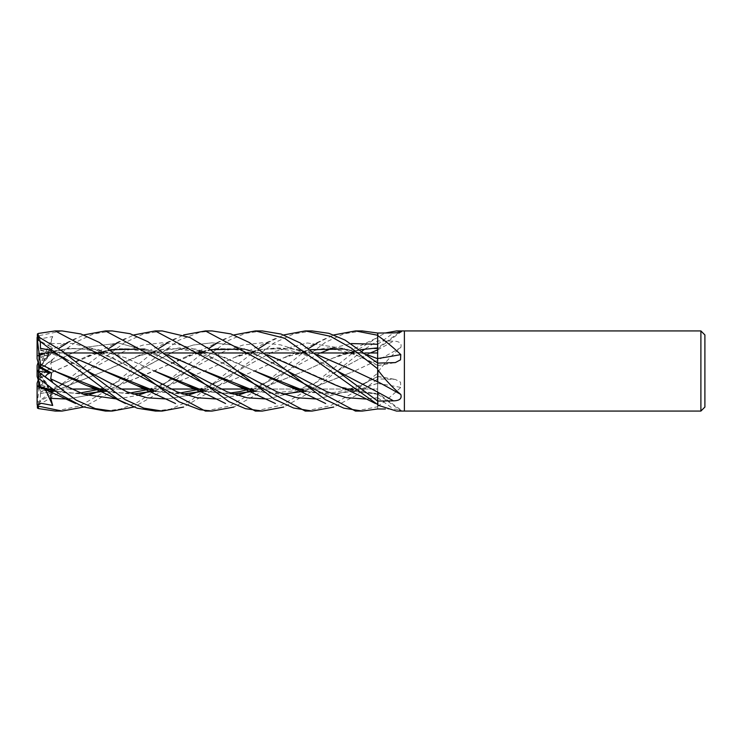 <?xml version="1.0" encoding="UTF-8"?>
<svg xmlns="http://www.w3.org/2000/svg" width="742" height="742" viewBox="0 0 742 742"><rect width="100%" height="100%" fill="white"/><g stroke="black" fill="none" stroke-linecap="round" stroke-linejoin="round"><path stroke-width="0.56" stroke-dasharray="3.71 2.78" d="M105.206 390.876L153.984 371.176L186.242 356.605L215.69 348.694L245.138 349.009L274.586 357.421L340.995 387.046L377.678 394.104L377.613 363.033M377.622 394.021L377.678 404.566M377.678 406.468L377.984 406.152C385.237 401.181 392.833 394.939 400.782 387.417L400.532 382.176L395.328 379.412L377.678 378.893L377.678 376.417L377.678 408.963L377.678 363.088M377.641 392.091L377.632 381.842M399.066 332.435A677.567 653.572 -76.6 0 1 377.678 347.822L377.678 333.028L377.622 347.868M377.641 352.969L377.678 389.031L352.71 389.031L377.613 389.031L377.678 360.334M347.163 389.031L302.578 389.031L347.163 389.031M297.292 389.031L252.577 389.031L297.292 389.031M220.383 389.031L202.724 389.031L220.383 389.031M170.558 389.031L152.472 389.031L170.558 389.031M120.297 389.031L102.684 389.031L120.297 389.031M70.499 389.031L52.534 389.031L70.499 389.031M162.22 330.932L143.206 334.076L123.877 343.092L86.795 371.213L62.764 390.552L38.436 405.188L37.304 405.123L41.459 400.244L52.691 394.215L50.734 390.533L51.55 389.281L40.912 391.906L39.799 387.973L48.777 385.775L39.799 387.973L38.705 384.087L38.705 388.956L39.799 387.973L38.259 389.031L49.992 389.031L38.705 389.031L38.705 387.148M38.705 353.044L39.799 354.027L38.705 357.913L38.705 352.969L51.356 352.969L37.1 353.387L37.1 355.399L45.095 353.322L38.705 367.457L38.705 368.755L38.705 360.612L39.799 357.236L48.777 354.657L45.095 353.322L38.705 354.852L38.705 367.457M54.045 352.969L64.851 352.969L54.045 352.969M104.27 352.969L114.852 352.969L104.27 352.969M154.039 352.969L164.984 352.969L154.039 352.969M204.263 352.969L214.781 352.969L204.263 352.969M254.172 352.969L265.033 352.969L254.172 352.969M304.09 352.969L314.877 352.969L304.09 352.969M354.305 352.969L364.897 352.969L354.305 352.969M37.304 336.887L41.459 341.756L52.691 347.785L50.734 351.467L51.55 352.719L40.912 350.094L39.799 354.027L48.777 356.225L45.095 359.091L38.705 355.984L38.705 368.969L48.777 356.225L39.799 354.027L38.259 352.969M38.705 363.432L38.705 355.984M112.227 330.932L93.446 333.946L74.905 342.609L37.1 370.926L45.123 376.75L38.705 372.094L38.705 377.956M38.705 373.245L38.705 381.388L39.799 384.764L48.777 387.343L45.095 388.678L40.773 387.76L45.095 388.678L38.705 374.543L38.705 373.245L48.777 387.343L39.799 384.755L38.705 381.388L38.705 374.543M400.782 347.553A677.567 290.836 -16.5 0 1 377.678 360.297L377.678 372.085A664.767 285.345 -16.5 0 0 377.984 371.918C385.237 362.217 392.833 354.092 400.782 347.553C402.062 343.416 399.623 341.283 393.464 341.153L377.678 340.93L364.656 349.204M377.678 360.297L377.678 378.912L355.678 395.662L333.733 407.052M377.622 360.213L377.678 337.128L385.376 332.982M396.525 411.068L401.45 410.307L377.678 393.112M377.678 394.178A677.567 653.572 -103.4 0 1 400.782 410.864C402.062 409.992 399.623 409.398 393.464 409.074L385.376 409.018M377.678 372.595L377.678 378.893M404.39 330.932L404.39 411.068L404.39 330.932M377.678 347.822L377.678 337.128M377.678 383.475A677.567 362.736 -17.7 0 1 400.782 387.417M377.622 383.28L377.678 376.639L377.678 383.595M377.622 383.317L377.678 394.262M377.678 394.104L377.678 405.011M377.622 381.787L377.678 392.101L377.678 381.666M377.678 335.254L377.678 368.848M312.113 330.932L293.554 333.993L274.215 342.887L236.976 371.232L272.156 352.172L307.327 342.952L342.507 348.295L377.678 365.361L377.678 358.405M353.313 352.524L377.678 337.452L377.678 347.738M377.678 335.301L377.678 353.776M377.632 360.158L377.678 373.764M377.678 408.944L377.622 394.141M377.632 347.766L377.678 337.434M377.678 407.33L377.678 383.252M704.9 334.939L704.9 407.061M700.893 330.932L700.893 411.068M38.705 368.755L48.777 354.657L39.799 357.245L38.259 361.985M62.087 330.932L38.436 335.811L37.304 336.812L41.218 338.714L52.691 336.534L50.734 343.629L51.55 350.78L40.912 353.823L38.705 360.612L38.705 369.868L45.095 365.231L38.705 369.841L38.705 370.787L48.777 369.433L45.095 365.231L38.705 369.868L52.691 359.749L50.734 363.172L51.55 369.062L40.912 374.729L39.799 374.209L48.777 369.433L39.799 374.209L38.705 378.568L39.799 374.209L38.705 373.699L38.705 386.016L45.095 382.909L48.777 385.775L45.095 382.909L38.705 386.016L38.705 373.031L51.55 389.281M38.705 352.969L38.705 354.852M37.1 337.425L37.1 355.372L45.095 359.091L38.705 368.607M38.705 368.969L38.705 357.913M52.691 382.251L38.705 372.159M52.691 394.215L38.705 373.393M38.705 373.031L38.705 384.087M38.705 370.787L38.705 373.699M38.259 389.031L37.1 388.613L37.146 386.619M52.691 359.749L45.095 365.231L48.777 369.433L51.55 369.062M37.1 371.037L37.434 364.526L52.534 352.969M52.691 336.534L45.095 353.322L48.777 354.657L51.55 350.78M40.912 374.729L37.434 401.608L38.436 401.83L102.684 352.969M103.286 352.533L108.861 348.527M117.208 342.971L133.829 334.948M53.099 352.533L58.609 348.527M67.318 342.962L83.679 334.948M55.808 411.068L80.145 405.791L103.694 392.268L152.472 352.969M153.065 352.533L158.714 348.527M167.432 342.962L183.626 334.948M212.073 330.932L199.793 332.295L178.896 340.235L137.02 371.232L110.001 392.666L83.679 407.052M112.227 411.068L111.532 411.068M377.678 389.031L377.678 352.969M305.602 411.068L330.57 405.633L351.56 393.761L377.678 373.198L377.678 360.13L354.212 371.185L377.678 360.195M377.678 337.452L377.678 340.94M377.678 347.859L377.678 344.26L377.678 347.766L356.967 350.326L336.265 356.605L304.025 371.176L255.118 390.876M377.641 365.342L377.678 362.866M377.678 368.802L377.678 380.544M377.678 401.051L377.678 394.234L356.967 391.674L336.265 385.395M377.678 394.141L377.678 379.134M377.678 373.198L377.678 378.921M40.485 377.743L86.22 356.605L115.715 348.703L145.2 349.009L174.685 357.412L204.18 370.815M255.971 391.479L283.333 394.169M305.12 390.951L354.212 371.185L305.008 390.867M362.272 350.966L310.657 392.073L283.722 407.052M40.458 377.724L53.99 371.176L97.137 352.969M101.478 351.754L110.502 349.695M144.662 349.046L167.349 354.741M255.749 391.322L279.966 394.123L304.396 391.015M50.734 363.172L84.755 347.339L118.785 343.082L152.806 352.422L186.836 370.787L152.806 352.422L118.785 343.082L84.755 347.339L50.734 363.172M267.408 399.038L301.428 390.246L267.408 399.038M336.831 371.223L370.332 352.969L315.851 382.594L299.768 389.031M80.155 393.019L66.743 393.01L55.548 391.294L82.983 394.058M105.308 390.951L197.261 352.969M201.546 351.754L210.338 349.695M244.545 349.046L267.333 354.741M55.808 391.488L83.308 394.169M105.503 411.068L120.835 408.935L136.908 402.674L158.677 388.511L202.724 352.969M203.308 352.533L208.715 348.527M217.22 342.962L233.878 334.948M51.105 391.665L51.55 391.219L48.518 390.45M67.318 399.038L87.166 395.412L67.318 399.038M94.011 393.167L94.577 392.963L94.011 393.167M137.02 371.241L174.509 351.216L193.245 345.03L211.989 342.813L230.725 344.854L249.47 350.966L286.95 370.768L249.47 350.966L230.725 344.854L211.989 342.813L193.245 345.03L174.509 351.216L125.064 377.891L112.858 383.976L99.734 389.031M377.678 397.74L366.474 399.075L377.641 397.749M40.281 341.162L39.53 337.295M51.439 350.187L67.03 354.583M155.848 391.488L183.246 394.169M205.274 390.951L254.098 371.185L286.366 356.614L326.675 347.803L346.829 349.278L366.975 354.593M205.395 411.068L229.909 405.92L254.525 391.618L302.578 352.969M303.144 352.533L308.644 348.527M317.344 342.962L333.733 334.948M377.678 365.361L342.507 348.295L307.327 342.952L272.156 352.172L203.308 389.467L236.976 371.232L215.44 388.539L183.626 407.052M51.383 350.28L67.234 354.741M155.616 391.322L182.894 394.058M205.172 390.867L254.098 371.185L282.053 358.349L310.323 349.695M344.603 349.037L367.188 354.759M40.912 350.094L40.458 348.471M64.73 358.191L86.795 370.777L64.73 358.191M167.432 399.038L187.207 395.412L167.432 399.038M194.181 393.158L194.71 392.963L194.181 393.158M40.439 355.26L68.867 348.332L97.239 349.352L125.611 357.82L153.984 370.824L124.61 357.505L95.764 349.222L67.68 348.573L40.458 355.195L40.912 353.823M360.538 349.695L332.212 358.321L304.034 371.176L255.229 390.951M233.173 394.058L205.775 391.322L221.951 393.279L230.233 393.019M205.979 391.47L233.47 394.16M40.485 355.112L37.248 365.092M255.35 411.068L281.608 405.113L302.764 392.843L352.71 352.969M50.734 343.629L72.308 343.416L93.872 348.786L137.02 370.759L112.858 358.024L94.197 351.42C81.481 347.831 67.522 347.859 52.32 351.495M217.22 399.038L237.357 395.412M243.979 393.167L244.545 392.954M253.17 389.467L320.525 352.969M333.028 347.942L351.263 343.574M362.272 330.932L343.796 333.844L325.358 342.359L286.959 371.232L260.219 392.527L233.878 407.052M117.208 399.029L137.428 395.412M144.152 393.158L144.653 392.963M153.065 389.467L224.334 351.272L243.079 345.039L261.833 342.813L280.578 344.872L299.332 350.836L336.831 370.787L313.235 358.228L301.521 353.563L289.259 350.252C275.449 347.915 263.15 348.332 252.354 351.495M53.443 370.555L53.99 370.824M105.828 391.322L133.115 394.058M154.985 390.867L204.18 371.185L234.147 357.579L262.696 349.306L289.565 348.378L317.261 354.741M355.242 371.306L377.678 381.805M106.032 391.47L133.43 394.169M155.097 390.951L204.18 371.185L236.41 356.614L256.574 350.391L276.729 347.785L296.893 349.269L317.047 354.583M262.325 330.932L245.454 333.334L228.944 340.318L186.836 371.223L162.498 390.839L133.829 407.052M155.468 411.068L170.41 409.111L191.334 400.188L252.577 352.969M253.17 352.533L258.847 348.527M267.408 342.962L283.722 334.948M50.734 390.533L51.383 390.246M53.099 389.467L124.341 351.216L143.113 345.067L161.886 342.813L180.658 344.9L199.431 350.855L236.976 370.768L219.178 361.057L194.321 351.411L175.724 348.74L160.448 349.779L152.268 351.495M317.344 399.038L351.504 390.246M353.313 389.476L377.641 376.658M40.912 391.906L40.458 393.529L51.003 391.804M54.964 390.867L104.186 371.185L141.815 354.732L179.545 347.887L217.591 354.899L254.098 370.815L224.687 357.403L195.267 349.009L165.856 348.712L136.445 356.624L104.186 371.185L55.075 390.951M305.611 391.312L330.125 394.123L354.62 391.025M355.233 390.876L377.678 383.299M40.439 393.436L50.92 391.934M305.843 391.488L330.338 394.234L354.824 391.071M355.335 390.951L377.678 383.364M40.485 393.631L39.873 403.388L37.434 408.081M355.52 411.068L377.678 406.746M45.522 389.615L45.095 388.678L48.777 387.343L51.55 391.219M52.691 347.785L45.095 359.091L48.777 356.225L51.55 352.719M37.304 336.812L37.1 355.399M37.1 335.059L37.1 337.489M37.304 405.113L37.434 401.608M37.1 388.613L37.1 406.941M37.1 358.84L37.1 355.372M37.1 376.454L37.1 370.963M40.912 388.177L37.434 377.474M37.1 383.16L37.1 401.478M377.678 349.844A676.593 290.428 -16.5 0 0 393.464 341.153M377.678 376.556A676.593 362.217 -17.7 0 1 393.464 379.227M377.678 397.703A676.593 652.645 -103.4 0 1 393.464 409.074M377.678 365.444A676.593 362.217 -162.3 0 0 393.464 362.773M377.678 344.297A676.593 652.645 -76.6 0 0 393.464 332.926M38.436 401.83L38.436 405.188M38.436 364.257L38.436 369.989M38.436 333.427L38.436 335.811M377.678 376.417L395.328 379.412M377.678 365.583L395.328 362.588M377.678 348.888L401.45 331.693M352.478 390.505C360.204 392.648 368.607 393.538 377.678 393.186L377.622 393.186M377.622 365.463L377.678 365.491C363.691 357.069 348.508 351.625 332.128 349.176L313.412 349.343L302.374 351.495M377.622 348.814L377.678 348.814C368.607 348.462 360.204 349.352 352.478 351.495M349.751 389.031L364.628 383.169L377.622 376.537M125.454 338.482L97.573 351.931L86.22 356.605M102.452 351.495L125.324 348.731L143.169 351.124C160.912 355.511 177.403 365.147 186.826 370.777M298.562 389.42L293.136 390.904L270.598 393.241L255.721 391.294M225.577 338.482L207.519 347.33L186.242 356.605M202.492 351.504C217.814 346.625 240.056 348.694 253.959 354.416C265.627 358.34 279.27 366.437 286.95 370.768M325.664 338.491L297.227 352.153L286.366 356.614M40.458 350.502C47.08 351.745 55.678 354.778 66.251 359.601L86.795 370.777M236.976 371.232L219.02 381.026L199.83 389.031M179.981 393.019L160.3 392.193L155.579 391.294M75.619 338.491L37.434 356.197M375.48 338.482L347.46 351.996L336.265 356.605M286.959 371.232L269.402 380.896L249.6 389.031M203.308 390.709L202.492 390.496M186.836 371.223L164.733 383.16L149.559 389.031M130.11 393.019L113.906 392.713L105.8 391.303M275.43 338.473L236.41 356.614M86.795 371.213L86.795 371.223C72.113 380.266 60.167 385.441 51.458 388.437L40.458 391.498M348.48 389.42L332.935 392.731L313.412 392.657L305.583 391.294M175.548 338.482L136.445 356.624M325.061 403.221L325.664 403.509"/><path stroke-width="1.11" d="M377.678 368.236L377.632 381.842L377.984 370.082C385.237 379.783 392.833 387.908 400.782 394.447C402.062 398.584 399.623 400.717 393.464 400.847L377.678 401.07L377.678 392.101L377.678 401.06L377.678 392.101L336.831 370.787L300.222 342.962L281.06 334.048L262.325 330.932L255.35 330.932L284.511 338.204L377.678 404.548L377.678 401.06L336.831 370.777M377.622 358.72L377.678 334.67M377.613 363.033L377.613 358.674M367.188 354.759L377.678 358.701L377.613 352.969L364.897 352.969L377.641 352.969M352.71 389.031L347.163 389.031L352.71 389.031M302.578 389.031L297.292 389.031L302.578 389.031M252.577 389.031L247.058 389.031L252.577 389.031M246.724 389.031L220.383 389.031L246.724 389.031M202.724 389.031L197.261 389.031L202.724 389.031M196.973 389.031L170.558 389.031L196.973 389.031M152.472 389.031L147.092 389.031L152.472 389.031M146.768 389.031L120.297 389.031L146.768 389.031M102.684 389.031L97.137 389.031L102.684 389.031M96.812 389.031L70.499 389.031L96.812 389.031M52.534 389.031L49.992 389.031L52.534 389.031M51.356 352.969L54.045 352.969L51.356 352.969M64.851 352.969L104.27 352.969L64.851 352.969M114.852 352.969L154.039 352.969L114.852 352.969M164.984 352.969L204.263 352.969L164.984 352.969M214.781 352.969L254.172 352.969L214.781 352.969M265.033 352.969L304.09 352.969L265.033 352.969M314.877 352.969L354.305 352.969L314.877 352.969M40.912 367.271L38.705 368.301L38.705 363.432L39.799 367.791L48.777 372.567L45.114 376.75L48.777 372.567L51.55 372.938L40.912 367.271L40.458 364.276L53.443 370.555M38.705 378.568L37.1 383.16L37.1 386.601L40.773 387.76L38.705 387.148L38.705 377.956M700.893 411.068L404.39 411.068L404.39 330.932L700.893 330.932L704.9 334.939L704.9 407.061L700.893 411.068L700.893 330.932M385.376 332.982L396.525 330.932L404.39 330.932L404.39 411.068L396.525 411.068L377.984 405.234L377.678 401.07M396.525 330.932L401.45 331.693M399.066 332.435A677.567 653.572 -76.6 0 0 400.782 331.136C402.062 332.008 399.623 332.602 393.464 332.926L377.678 333.037L362.272 330.932L355.464 330.932L377.678 335.254L377.678 333.028L377.984 335.848C385.237 340.819 392.833 347.061 400.782 354.583L400.532 359.824L395.328 362.588L377.678 363.107L377.678 369.405M385.376 409.018L377.678 408.963L362.272 411.068L355.52 411.068M377.678 381.703A677.567 290.836 -163.5 0 1 400.782 394.447M377.678 358.525A677.567 362.736 -162.3 0 0 400.782 354.583M377.678 353.776L377.678 335.894A664.767 355.891 -162.3 0 0 377.984 335.848M38.705 372.094L38.705 371.213L48.777 372.567L39.799 367.791L37.1 358.84L37.1 340.522L38.436 340.17L119.174 400.207L137.316 408.221L155.468 411.068M38.705 371.213L38.705 368.301M37.146 386.619L38.705 386.016M37.174 370.981L38.705 369.868L37.202 371M38.259 361.985L37.1 365.546L37.1 370.926L76.12 400.114L95.31 408.61L112.218 411.068L133.829 407.052M133.829 334.948L155.217 330.932L162.22 330.932L189.785 337.462L210.236 349.63L236.976 370.768L277.165 391.943L297.254 397.777L317.344 399.038M102.684 352.969L103.286 352.533M108.861 348.527L117.208 342.971M333.733 407.052L312.113 411.068L305.602 411.068M155.217 330.932L305.231 411.068L312.113 411.068L293.554 408.007L274.215 399.113L236.976 370.768M105.429 330.932L112.227 330.932L130.008 333.687L147.936 341.7L186.836 370.777L227.117 391.841L247.262 397.823L267.408 399.038L247.262 397.823L227.117 391.841L186.836 370.787L228.944 401.682L245.454 408.666L262.325 411.068L255.35 411.068L105.429 330.932L83.679 334.948M52.534 352.969L53.099 352.533M58.609 348.527L67.318 342.962M83.679 407.052L62.087 411.068L55.808 411.068M37.304 405.188L37.434 408.081L38.436 408.573L55.196 411.068L62.087 411.068L38.436 406.189L37.304 405.188L41.218 403.286L52.691 405.466L50.734 398.371L51.105 391.665M152.472 352.969L153.065 352.533M158.714 348.527L167.432 342.962M183.626 334.948L205.395 330.932L212.073 330.932L230.771 333.891L249.238 342.452L286.959 370.768L326.712 391.655L346.597 397.684L366.474 399.075L346.597 397.684L326.712 391.655L286.959 370.768L325.358 399.641L343.796 408.156L362.272 411.068M205.395 330.932L355.455 411.068M39.53 337.295L37.434 333.919L38.436 333.427L55.196 330.932L62.087 330.932L55.196 330.932L205.395 411.068L212.073 411.068L199.802 409.705L178.905 401.774L99.196 342.368L80.869 333.956L62.087 330.932M111.532 411.068L105.503 411.068M37.434 377.474L37.1 376.454L37.434 377.474L59.916 394.373L83.187 406.857L105.429 411.068M305.602 330.932L312.113 330.932L305.602 330.932M283.722 334.948L305.231 330.932L330.348 336.274L351.337 348.091L377.678 368.802L377.678 363.079L345.039 340.077L328.892 333.325L312.113 330.932M183.626 407.052L162.22 411.068L155.217 411.068M162.22 411.068L143.837 408.137L125.018 399.576L86.795 370.787L62.588 351.328L38.436 336.812L37.1 337.425L37.1 340.522M366.975 354.593L377.678 358.748M377.678 380.544L377.678 381.87L355.242 371.306M167.349 354.741L236.41 385.386L255.971 391.479M283.333 394.169L304.387 391.136M304.61 391.08L305.12 390.951M364.656 349.204L362.272 350.966M283.722 407.052L262.325 411.068M97.137 352.969L101.478 351.754M110.502 349.695L144.662 349.046M204.18 370.815L255.749 391.322M304.396 391.015L305.008 390.867M301.428 390.246L303.144 389.467L301.428 390.246M370.332 352.969L377.622 349.918L370.332 352.969M40.439 386.73L55.808 391.488M40.458 386.805L52.32 390.505M82.983 394.058L104.372 391.08M104.576 391.025L105.206 390.876M197.261 352.969L201.546 351.754M210.338 349.695L244.545 349.046M267.333 354.741L336.265 385.395C342.433 387.63 351.467 391.655 363.367 397.489L375.48 403.518M83.308 394.169L104.576 391.127M104.78 391.08L105.308 390.951M40.485 386.888L37.248 376.908M202.724 352.969L203.308 352.533M208.715 348.527L217.22 342.962M233.878 334.948L255.35 330.932M48.518 390.45L40.912 388.177L40.532 387.009M50.734 398.371L67.318 399.038L50.734 398.371M87.166 395.412L94.011 393.167L87.166 395.412M94.577 392.963L101.339 390.311L94.577 392.963M101.478 390.246L103.286 389.467L101.478 390.246M51.439 350.187L40.485 348.369L40.281 341.162M67.03 354.583L136.445 385.376L155.848 391.488M183.246 394.169L204.56 391.127M204.764 391.071L205.274 390.951M302.578 352.969L303.144 352.533M308.644 348.527L317.344 342.962M333.733 334.948L355.455 330.932M40.458 348.48L51.383 350.28M67.234 354.741L104.186 370.815L155.616 391.322M182.894 394.058L204.356 391.08M204.56 391.025L205.172 390.867M310.323 349.695L344.603 349.037M50.734 351.467L64.73 358.191L50.734 351.467M86.795 370.777L127.114 391.897L147.278 397.823L167.432 399.038L147.278 397.823L127.114 391.897L86.795 370.787M187.207 395.412L194.181 393.158L187.207 395.412M194.71 392.963L201.416 390.311L194.71 392.963M201.546 390.246L203.308 389.467L201.546 390.246M377.632 347.896L360.538 349.695M255.118 390.876L254.478 391.025M254.256 391.08L233.173 394.058M203.308 390.709L153.984 370.824L186.242 385.395L205.979 391.47M233.47 394.16L254.478 391.127M254.701 391.08L255.229 390.951M352.71 352.969L353.313 352.524M137.02 370.759L177.115 391.897L197.168 397.768L217.22 399.038M237.357 395.412L243.979 393.167M244.545 392.954L251.213 390.311M251.362 390.246L253.17 389.467M320.525 352.969L333.028 347.942M351.263 343.574L377.641 344.251M233.878 407.052L212.073 411.068M37.1 376.454L37.1 370.926L52.691 382.251L50.734 378.828L51.55 372.938M50.734 378.828L83.967 394.401L117.208 399.029M137.428 395.412L144.152 393.158M144.653 392.963L151.127 390.311M151.285 390.246L153.065 389.467M40.439 364.294L53.99 370.824L105.828 391.322M133.115 394.058L154.113 391.08M154.345 391.025L154.985 390.867M317.261 354.741L354.212 370.815L317.047 354.583M53.99 370.824L86.22 385.395L106.032 391.47M133.43 394.169L154.345 391.136M154.586 391.08L155.097 390.951M40.485 364.257L37.434 340.392M252.577 352.969L253.17 352.533M258.847 348.527L267.408 342.962M51.383 390.246L53.099 389.467M351.504 390.246L353.313 389.476M51.003 391.804L54.12 391.08M54.352 391.025L54.964 390.867M305.843 391.488L286.366 385.386L254.098 370.815L305.611 391.312M354.62 391.025L355.233 390.876M50.92 391.934L54.342 391.136M54.574 391.08L55.075 390.951M354.824 391.071L355.335 390.951M37.1 404.511L37.1 386.601M52.691 405.466L45.522 389.615M37.1 353.387L37.434 333.919M37.1 404.575L37.1 386.628M377.678 392.156A676.593 290.428 -163.5 0 1 393.464 400.847M38.436 408.573L38.436 406.189M38.436 377.743L38.436 372.011M38.436 340.17L38.436 336.812M236.41 385.386L275.43 403.527M299.768 389.031L298.562 389.42M255.721 391.294L252.809 390.617M37.434 385.803L75.619 403.509M99.734 389.031L98.463 389.42M98.296 389.467L80.155 393.019M136.445 385.376L175.548 403.518M199.83 389.031L198.578 389.42M198.42 389.467L179.981 393.019M155.579 391.294L152.49 390.561M186.242 385.395L207.139 394.484L225.577 403.518M249.6 389.031L248.357 389.411M248.18 389.467L239.258 391.72L230.233 393.019M149.559 389.031L148.344 389.411M148.177 389.467L130.11 393.019M105.8 391.303L102.452 390.505M86.22 385.395C92.36 387.602 101.366 391.628 113.257 397.462L125.454 403.518M349.751 389.031L348.48 389.42M305.583 391.294L302.365 390.496M286.366 385.386L297.227 389.847L325.664 403.509"/></g></svg>
